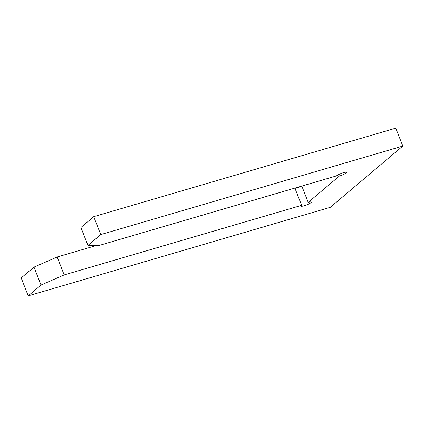 <?xml version="1.0" encoding="UTF-8"?>
<svg xmlns="http://www.w3.org/2000/svg" width="424" height="424" viewBox="0 0 424 424"><rect width="100%" height="100%" fill="white"/><g stroke="black" fill="none" stroke-linecap="round" stroke-linejoin="round"><path stroke-width="0.64" d="M294.977 188.325A5.486 0.954 158.6 0 0 301.655 186.104M402.8 146.068L100.748 234.589L93.725 216.669L395.778 128.149L402.8 146.068L330.275 207.331L28.223 295.851L41.027 285.034L64.178 274.922L301.639 205.333A5.486 0.954 158.6 0 0 301.485 205.454A5.486 0.954 158.6 0 0 301.088 206.075A5.486 0.954 158.6 0 0 305.338 205.407A5.486 0.954 158.6 0 0 310.898 202.693A5.486 0.954 158.6 0 0 311.301 202.073A5.486 0.954 158.6 0 0 308.206 202.375L301.814 186.062M301.639 205.333L294.881 188.092M100.748 234.589L87.943 245.406L99.02 245.491L336.481 175.902A5.486 0.954 -21.4 0 1 336.608 175.785A5.486 0.954 -21.4 0 1 342.173 173.077A5.486 0.954 -21.4 0 1 346.424 172.404A5.486 0.954 -21.4 0 1 346.021 173.024A5.486 0.954 -21.4 0 1 339.306 176.103L338.686 174.524M93.725 216.669L80.92 227.481L87.943 245.406M339.306 176.103L308.206 202.375M28.223 295.851L21.2 277.932L34.005 267.115L57.155 256.997L96.492 245.47M64.178 274.922L57.155 256.997M41.027 285.034L34.005 267.115"/></g></svg>
